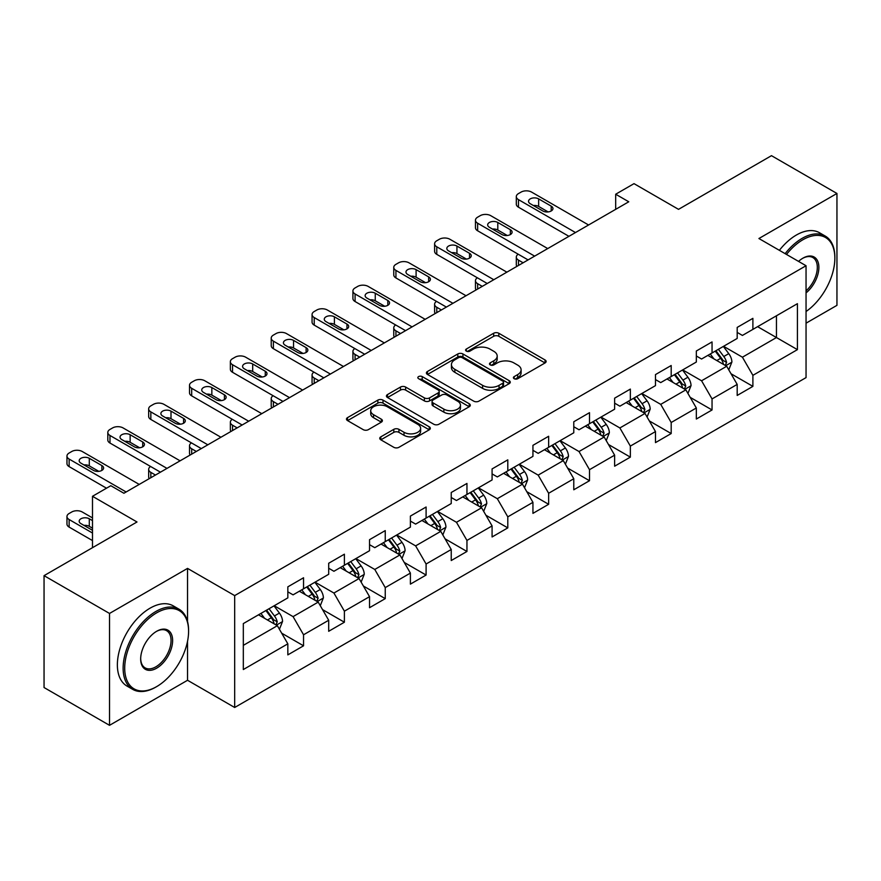 <?xml version="1.0" encoding="UTF-8"?>
<svg xmlns="http://www.w3.org/2000/svg" width="881" height="881" viewBox="0 0 881 881"><rect width="100%" height="100%" fill="white"/><g stroke="black" fill="none" stroke-linecap="round" stroke-linejoin="round"><path stroke-width="1.32" d="M514.152 378.709A2.544 1.465 0 0 0 517.753 378.709L545.064 362.939A3.634 2.103 0 0 0 546.132 361.463A3.634 2.103 0 0 0 545.064 359.977L498.8 333.26A3.634 2.103 0 0 0 493.657 333.26L466.346 349.03A2.544 1.465 0 0 0 465.597 350.065A2.544 1.465 0 0 0 466.346 351.112A2.544 1.465 0 0 0 469.947 351.112L473.482 349.063A11.629 6.718 0 0 1 489.935 349.063L493.789 351.299A11.629 6.718 0 0 1 497.192 356.045A11.629 6.718 0 0 1 493.789 360.792L490.254 362.829A2.544 1.465 0 0 0 489.506 363.875A2.544 1.465 0 0 0 490.254 364.91A2.544 1.465 0 0 0 493.845 364.91L497.38 362.873A11.629 6.718 0 0 1 513.832 362.873L517.687 365.097A11.629 6.718 0 0 1 521.1 369.844A11.629 6.718 0 0 1 517.687 374.59L514.152 376.627A2.544 1.465 0 0 0 513.414 377.674A2.544 1.465 0 0 0 514.152 378.709L514.152 376.627M380.823 436.844A3.634 2.103 0 0 0 379.755 438.331A3.634 2.103 0 0 0 380.823 439.806L393.796 447.306A3.634 2.103 0 0 0 398.939 447.306L429.267 429.796A3.634 2.103 0 0 0 430.335 428.309A3.634 2.103 0 0 0 429.267 426.822L383.004 400.117A3.634 2.103 0 0 0 377.861 400.117L347.532 417.627A3.634 2.103 0 0 0 346.475 419.114A3.634 2.103 0 0 0 347.532 420.589L363.214 429.642A3.634 2.103 0 0 0 368.357 429.642L381.33 422.153A3.634 2.103 0 0 0 382.398 420.666A3.634 2.103 0 0 0 381.33 419.18L373.555 414.698A9.724 5.616 0 0 1 370.714 410.722A9.724 5.616 0 0 1 376.716 405.535A9.724 5.616 0 0 1 387.31 406.758L417.77 424.345A9.724 5.616 0 0 1 420.622 428.309A9.724 5.616 0 0 1 414.61 433.496A9.724 5.616 0 0 1 404.016 432.285L398.939 429.344A3.634 2.103 0 0 0 393.796 429.344L380.823 436.844L380.823 439.806M806.049 323.184L836.95 305.344L836.95 193.468L771.481 155.673L678.524 209.348L634.012 183.644L615.687 194.227L628.77 201.782L123.913 493.261L110.819 485.706L92.494 496.289L92.494 547.685M187.543 621.501L187.543 568.399L109.519 613.451L44.05 575.656L137.007 521.981L92.494 496.289M187.543 568.399L234.676 595.611L806.049 265.732L806.049 377.608L234.676 707.487L234.676 595.611M836.95 193.468L758.915 238.52L806.049 265.732M473.736 401.152A3.634 2.103 0 0 0 478.879 401.152L509.207 383.642A3.634 2.103 0 0 0 510.275 382.156A3.634 2.103 0 0 0 509.207 380.68L462.943 353.964A3.634 2.103 0 0 0 457.801 353.964L427.472 371.474A3.634 2.103 0 0 0 426.404 372.96A3.634 2.103 0 0 0 427.472 374.447L473.736 401.152M419.62 379.259A2.544 1.465 0 0 1 422.208 379.623L422.208 376.594L469.243 403.751A3.634 2.103 0 0 1 470.3 405.238A3.634 2.103 0 0 1 469.243 406.725L438.914 424.235A3.634 2.103 0 0 1 433.771 424.235L387.508 397.518L387.508 394.556A3.634 2.103 0 0 0 386.44 396.032A3.634 2.103 0 0 0 387.508 397.518M387.508 394.556L400.481 387.056A3.634 2.103 0 0 1 405.623 387.056L424.389 397.893A3.634 2.103 0 0 0 429.532 397.893L438.143 392.915A3.634 2.103 0 0 0 439.201 391.439A3.634 2.103 0 0 0 438.143 389.953L418.607 378.676A2.544 1.465 0 0 1 417.858 377.63A2.544 1.465 0 0 1 419.433 376.275A2.544 1.465 0 0 1 422.208 376.594M109.519 613.451L109.519 725.327L44.05 687.532L44.05 575.656M281.689 633.186L303.549 645.806L303.549 634.772L328.69 620.257L328.69 631.292L344.394 622.217L344.394 611.183L369.535 596.668L369.535 607.703L385.25 598.64L385.25 587.605L410.392 573.091L410.392 584.125L426.096 575.051L426.096 564.016L451.237 549.502L451.237 560.536L466.952 551.473L466.952 540.427L492.083 525.913L492.083 536.958L507.797 527.884L507.797 516.85L532.939 502.335L532.939 513.37L548.643 504.295L548.643 493.261L573.784 478.746L573.784 489.781L589.499 480.718L589.499 469.683L614.63 455.169L614.63 466.203L630.344 457.129L630.344 446.094L655.486 431.58L655.486 442.614L671.19 433.551L671.19 422.506L696.331 407.991L696.331 419.037L712.046 409.962L712.046 398.928L737.188 384.413L737.188 395.448L752.892 386.374L752.892 375.339L797.415 349.636L797.415 303.681L776.458 315.772L776.458 337.544L797.415 349.636M303.549 645.806L287.834 654.88L287.834 643.835L243.321 669.538L243.321 623.583L287.834 597.88L287.834 586.845L303.549 577.771L303.549 588.805L328.69 574.291L328.69 563.256L344.394 554.193L344.394 565.228L369.535 550.713L369.535 539.679L385.25 530.604L385.25 541.639L410.392 527.124L410.392 516.09L426.096 507.016L426.096 518.061L451.237 503.547L451.237 492.501L466.952 483.438L466.952 494.472L492.083 479.958L492.083 468.923L507.797 459.849L507.797 470.883L532.939 456.369L532.939 445.334L548.643 436.271L548.643 447.306L573.784 432.791L573.784 421.757L589.499 412.682L589.499 423.717L614.63 409.202L614.63 398.168L630.344 389.094L630.344 400.139L655.486 385.625L655.486 374.579L671.19 365.516L671.19 376.55L696.331 362.036L696.331 351.001L712.046 341.927L712.046 352.962L737.188 338.447L737.188 327.413L752.892 318.349L752.892 329.384L797.415 303.681M299.364 591.228L318.217 602.108L293.076 616.623L274.222 605.743M287.834 591.834L293.076 594.851L303.549 588.805M293.076 616.623L303.549 634.772M318.217 602.108L328.69 620.257M340.209 567.639L359.063 578.531L333.921 593.045L315.068 582.154M328.69 568.245L333.921 571.273L344.394 565.228M333.921 593.045L344.394 611.183M359.063 578.531L369.535 596.668M381.055 544.062L399.908 554.942L374.777 569.456L355.924 558.576M369.535 544.667L374.777 547.685L385.25 541.639M374.777 569.456L385.25 587.605M399.908 554.942L410.392 573.091M421.911 520.473L440.764 531.364L415.623 545.879L396.769 534.987M410.392 521.078L415.623 524.107L426.096 518.061M415.623 545.879L426.096 564.016M440.764 531.364L451.237 549.502M462.756 496.895L481.61 507.775L456.468 522.29L437.615 511.398M451.237 497.49L456.468 500.518L466.952 494.472M456.468 522.29L466.952 540.427M481.61 507.775L492.083 525.913M503.602 473.306L522.466 484.187L497.325 498.701L478.471 487.821M492.083 473.912L497.325 476.929L507.797 470.883M497.325 498.701L507.797 516.85M522.466 484.187L532.939 502.335M544.458 449.717L563.311 460.609L538.17 475.123L519.316 464.232M532.939 450.323L538.17 453.352L548.643 447.306M538.17 475.123L548.643 493.261M563.311 460.609L573.784 478.746M585.303 426.14L604.157 437.02L579.026 451.535L560.173 440.654M573.784 426.745L579.026 429.763L589.499 423.717M579.026 451.535L589.499 469.683M604.157 437.02L614.63 455.169M626.16 402.551L645.013 413.442L619.872 427.957L601.018 417.065M614.63 403.157L619.872 406.185L630.344 400.139M619.872 427.957L630.344 446.094M645.013 413.442L655.486 431.58M667.005 378.973L685.858 389.854L660.717 404.368L641.864 393.488M655.486 379.579L660.717 382.596L671.19 376.55M660.717 404.368L671.19 422.506M685.858 389.854L696.331 407.991M707.85 355.384L726.704 366.265L701.573 380.779L682.72 369.899M696.331 355.99L701.573 359.019L712.046 352.962M701.573 380.779L712.046 398.928M726.704 366.265L737.188 384.413M757.605 326.664L776.458 337.544L742.419 357.201L723.565 346.31M737.188 332.401L742.419 335.43L752.892 329.384M742.419 357.201L752.892 375.339M109.519 725.327L187.543 680.275L234.676 707.487M615.687 194.227L615.687 209.348M243.321 645.355L277.361 625.697L258.507 614.817M277.361 625.697L287.834 643.835M731.032 373.753L752.892 386.374M690.175 397.342L712.046 409.962M649.33 420.92L671.19 433.551M608.485 444.509L630.344 457.129M567.628 468.086L589.499 480.718M526.783 491.675L548.643 504.295M485.938 515.264L507.797 527.884M445.081 538.842L466.952 551.473M404.236 562.43L426.096 575.051M363.379 586.008L385.25 598.64M322.534 609.597L344.394 622.217M187.543 680.275L187.543 641.269M515.176 379.072L517.687 377.619A11.629 6.718 0 0 0 521.1 372.872L521.1 369.844M497.192 356.045L497.192 359.063A11.629 6.718 0 0 1 493.789 363.82L491.268 365.274M545.02 362.972L498.8 336.289A3.634 2.103 0 0 0 493.657 336.289L467.359 351.464M509.163 383.675L462.943 356.992A3.634 2.103 0 0 0 457.801 356.992L427.516 374.469M502.787 383.202A2.544 1.465 0 0 0 503.525 382.156A2.544 1.465 0 0 0 502.787 381.121L462.173 357.675A2.544 1.465 0 0 0 458.572 357.675L454.849 359.822A11.629 6.718 0 0 0 451.435 364.58A11.629 6.718 0 0 0 454.849 369.326L482.601 385.349A11.629 6.718 0 0 0 499.053 385.349L502.787 383.202L502.787 386.219A2.544 1.465 0 0 0 503.525 385.184L503.525 382.156M451.435 364.58L451.435 367.597A11.629 6.718 0 0 0 454.849 372.344L454.849 369.326M502.787 386.219L499.053 388.378A11.629 6.718 0 0 1 482.601 388.378L454.849 372.344M387.552 397.551L400.481 390.085L400.481 387.056M439.201 391.439L439.201 394.457A3.634 2.103 0 0 1 438.143 395.943L429.532 400.91A3.634 2.103 0 0 1 424.389 400.91L405.623 390.085A3.634 2.103 0 0 0 400.481 390.085M422.208 379.623L469.188 406.747M443.859 409.125A9.724 5.616 0 0 0 454.453 410.348A9.724 5.616 0 0 0 460.455 405.161A9.724 5.616 0 0 0 457.613 401.196L446.876 394.996A3.634 2.103 0 0 0 441.733 394.996L433.122 399.963A3.634 2.103 0 0 0 432.064 401.45A3.634 2.103 0 0 0 433.122 402.936L443.859 409.125L443.859 412.154A9.724 5.616 0 0 0 454.453 413.376A9.724 5.616 0 0 0 460.455 408.189L460.455 405.161M432.064 401.45L432.064 404.478A3.634 2.103 0 0 0 433.122 405.954L433.122 402.936M443.859 412.154L433.122 405.954M420.622 428.309L420.622 431.338A9.724 5.616 0 0 1 414.61 436.524A9.724 5.616 0 0 1 404.016 435.302L398.939 432.373A3.634 2.103 0 0 0 393.796 432.373L380.867 439.839M370.714 410.722L370.714 413.751A9.724 5.616 0 0 0 373.555 417.715L373.555 414.698M381.33 419.18L381.33 422.153L373.555 417.715M429.223 429.818L383.004 403.135A3.634 2.103 0 0 0 377.861 403.135L347.588 420.622M728.774 369.855L731.891 362.003A9.812 5.66 -120 0 0 728.763 353.644L723.356 346.431M713.929 358.897L710.262 353.997M523.116 262.791L518.48 260.115L518.48 265.456M516.927 266.359A7.411 4.273 180 0 1 516.31 264.641L516.31 257.087A7.411 4.273 0 0 0 518.48 260.115M725.195 365.395L726.594 362.421A9.812 5.66 -120 0 0 723.786 356.519L718.378 349.305M715.923 350.726L721.913 358.732A5 2.885 60 0 1 722.827 360.252L726.594 362.421M715.24 351.123L720.647 358.336A9.812 5.66 60 0 1 723.455 364.238M518.226 254.224A7.411 4.273 0 0 0 516.31 257.087M575.491 232.551L518.48 199.635A7.411 4.273 -0 0 1 516.31 196.617A7.411 4.273 -0 0 1 518.48 193.589L521.1 192.08A7.411 4.273 -0 0 1 531.573 192.08L588.574 224.985M516.31 196.617L516.31 204.172A7.411 4.273 180 0 0 518.48 207.2L568.939 236.328M530.263 203.72A5.925 3.425 180 0 1 528.534 201.297A5.925 3.425 180 0 1 532.19 198.137A5.925 3.425 180 0 1 538.643 198.886L551.209 206.143A5.925 3.425 180 0 1 552.949 208.555A5.925 3.425 180 0 1 549.292 211.715A5.925 3.425 180 0 1 542.828 210.977L530.263 203.72M533.346 205.504A5.925 3.425 180 0 1 538.643 206.44L548.125 211.914M806.049 311.511A45.184 26.089 120 0 0 834.858 258.177A45.184 26.089 120 0 0 802.91 239.731A45.184 26.089 120 0 0 786.502 254.444M785.136 253.662A46.286 26.727 -60 0 1 802.128 238.366A46.286 26.727 -60 0 1 825.266 236.075A46.286 26.727 -60 0 1 834.858 257.263L834.858 258.177M798.538 261.404A22.587 13.039 -60 0 1 802.91 258.177L802.91 258.177A22.587 13.039 -60 0 1 818.801 265.622A22.587 13.039 -60 0 1 806.049 292.888M779.377 250.336A46.286 26.727 -60 0 1 796.358 235.04A46.286 26.727 -60 0 1 819.506 232.749L825.266 236.075M806.049 290.84A21.474 12.4 120 0 0 816.797 272.24A21.474 12.4 120 0 0 812.866 257.56A21.474 12.4 120 0 0 802.514 258.408M155.86 687.081L156.653 686.618A45.184 26.089 120 0 0 188.589 631.292A45.184 26.089 120 0 0 156.653 612.846A45.184 26.089 120 0 0 124.706 668.183A45.184 26.089 120 0 0 156.653 686.618L155.86 687.081A46.286 26.727 -60 0 1 132.723 689.371A46.286 26.727 -60 0 1 125.62 652.281A46.286 26.727 -60 0 1 155.86 611.48A46.286 26.727 -60 0 1 179.008 609.189A46.286 26.727 -60 0 1 188.589 630.389L188.589 631.292M156.653 668.183A22.587 13.039 -60 0 1 140.674 658.955A22.587 13.039 -60 0 1 156.653 631.292L156.653 631.292A22.587 13.039 -60 0 1 172.621 640.509A22.587 13.039 -60 0 1 156.653 668.183M140.685 658.492A21.474 12.4 120 0 0 145.123 667.886A21.474 12.4 120 0 0 155.86 666.818A21.474 12.4 120 0 0 169.89 647.887A21.474 12.4 120 0 0 166.597 630.675A21.474 12.4 120 0 0 156.245 631.523M132.723 689.371L126.952 686.046A46.286 26.727 -60 0 1 119.86 648.956A46.286 26.727 -60 0 1 150.1 608.154A46.286 26.727 -60 0 1 173.249 605.864L179.008 609.189M687.929 393.433L691.045 385.592A9.812 5.66 -120 0 0 687.907 377.233L682.511 370.02M673.084 382.475L669.417 377.575M482.27 286.369L477.634 283.693L477.634 289.045M476.081 289.937A7.411 4.273 180 0 1 475.465 288.23L475.465 280.676A7.411 4.273 0 0 0 477.634 283.693M684.339 388.973L685.748 386.01A9.812 5.66 -120 0 0 682.94 380.107L677.533 372.894M675.077 374.315L681.068 382.31A5 2.885 60 0 1 681.982 383.83L685.748 386.01M674.383 374.711L679.791 381.925A9.812 5.66 60 0 1 682.599 387.827M477.381 277.801A7.411 4.273 0 0 0 475.465 280.676M647.083 417.021L650.189 409.169A9.812 5.66 -120 0 0 647.061 400.822L641.654 393.609M632.239 406.064L628.56 401.163M441.414 309.958L436.778 307.282L436.778 312.634M435.236 313.526A7.411 4.273 180 0 1 434.608 311.819L434.608 304.253A7.411 4.273 0 0 0 436.778 307.282M643.493 412.561L644.892 409.588A9.812 5.66 -120 0 0 642.084 403.696L636.677 396.472M634.221 397.893L640.223 405.899A5 2.885 60 0 1 641.126 407.418L644.892 409.588M633.538 398.289L638.945 405.502A9.812 5.66 60 0 1 641.753 411.405M436.524 301.39A7.411 4.273 0 0 0 434.608 304.253M534.635 256.129L477.634 223.223A7.411 4.273 -0 0 1 475.465 220.195A7.411 4.273 -0 0 1 477.634 217.178L480.255 215.658A7.411 4.273 -0 0 1 490.728 215.658L547.729 248.574M475.465 220.195L475.465 227.761A7.411 4.273 180 0 0 477.634 230.778L528.093 259.917M489.418 227.309A5.925 3.425 180 0 1 487.678 224.886A5.925 3.425 180 0 1 491.334 221.726A5.925 3.425 180 0 1 497.798 222.464L510.363 229.721A5.925 3.425 180 0 1 512.103 232.144A5.925 3.425 180 0 1 508.436 235.304A5.925 3.425 180 0 1 501.983 234.555L489.418 227.309M492.501 229.082A5.925 3.425 180 0 1 497.798 230.029L507.28 235.502M493.789 279.718L436.778 246.801A7.411 4.273 -0 0 1 434.608 243.784A7.411 4.273 -0 0 1 436.778 240.755L439.399 239.247A7.411 4.273 -0 0 1 449.872 239.247L506.883 272.163M434.608 243.784L434.608 251.338A7.411 4.273 180 0 0 436.778 254.367L487.237 283.495M448.561 250.887A5.925 3.425 180 0 1 446.832 248.464A5.925 3.425 180 0 1 450.488 245.303A5.925 3.425 180 0 1 456.942 246.052L469.518 253.31A5.925 3.425 180 0 1 471.247 255.721A5.925 3.425 180 0 1 467.591 258.882A5.925 3.425 180 0 1 461.137 258.144L448.561 250.887M451.645 252.671A5.925 3.425 180 0 1 456.942 253.607L466.434 259.091M606.227 440.61L609.344 432.758A9.812 5.66 -120 0 0 606.216 424.4L600.809 417.187M591.382 429.653L587.715 424.752M400.569 333.536L395.932 330.86L395.932 336.212M394.38 337.115A7.411 4.273 180 0 1 393.763 335.397L393.763 327.842A7.411 4.273 0 0 0 395.932 330.86M602.637 436.15L604.047 433.177A9.812 5.66 -120 0 0 601.238 427.274L595.831 420.061M593.376 421.481L599.366 429.488A5 2.885 60 0 1 600.28 431.007L604.047 433.177M592.693 421.878L598.1 429.091A9.812 5.66 60 0 1 600.908 434.994M395.679 324.968A7.411 4.273 0 0 0 393.763 327.842M565.382 464.188L568.498 456.347A9.812 5.66 -120 0 0 565.36 447.989L559.953 440.775M550.537 453.23L546.87 448.33M359.712 357.124L355.087 354.448L355.087 359.8M353.534 360.692A7.411 4.273 180 0 1 352.918 358.985L352.918 351.42A7.411 4.273 0 0 0 355.087 354.448M561.792 459.728L563.201 456.765A9.812 5.66 -120 0 0 560.382 450.863L554.986 443.65M552.519 445.059L558.521 453.065A5 2.885 60 0 1 559.424 454.585L563.201 456.765M551.836 445.456L557.244 452.669A9.812 5.66 60 0 1 560.052 458.572M354.823 348.557A7.411 4.273 0 0 0 352.918 351.42M524.525 487.777L527.642 479.925A9.812 5.66 -120 0 0 524.514 471.566L519.107 464.353M509.692 476.819L506.013 471.919M318.867 380.702L314.231 378.037L314.231 383.378M312.678 384.281A7.411 4.273 180 0 1 312.061 382.563L312.061 375.009A7.411 4.273 0 0 0 314.231 378.037M520.946 483.317L522.345 480.343A9.812 5.66 -120 0 0 519.537 474.441L514.13 467.227M511.674 468.648L517.676 476.654A5 2.885 60 0 1 518.579 478.174L522.345 480.343M510.991 469.044L516.398 476.258A9.812 5.66 60 0 1 519.206 482.16M313.977 372.134A7.411 4.273 0 0 0 312.061 375.009M452.933 303.306L395.932 270.39A7.411 4.273 -0 0 1 393.763 267.361A7.411 4.273 -0 0 1 395.932 264.344L398.553 262.835A7.411 4.273 -0 0 1 409.026 262.835L466.027 295.741M393.763 267.361L393.763 274.927A7.411 4.273 180 0 0 395.932 277.944L446.392 307.084M407.716 274.476A5.925 3.425 180 0 1 405.976 272.053A5.925 3.425 180 0 1 409.643 268.892A5.925 3.425 180 0 1 416.096 269.63L428.662 276.887A5.925 3.425 180 0 1 430.402 279.31A5.925 3.425 180 0 1 426.745 282.471A5.925 3.425 180 0 1 420.281 281.733L407.716 274.476M410.799 276.249A5.925 3.425 180 0 1 416.096 277.196L425.578 282.669M412.088 326.884L355.087 293.979A7.411 4.273 -0 0 1 352.918 290.95A7.411 4.273 -0 0 1 355.087 287.933L357.697 286.413A7.411 4.273 -0 0 1 368.17 286.413L425.182 319.329M352.918 290.95L352.918 298.505A7.411 4.273 180 0 0 355.087 301.533L405.546 330.661M366.87 298.053A5.925 3.425 180 0 1 365.13 295.642A5.925 3.425 180 0 1 368.787 292.481A5.925 3.425 180 0 1 375.251 293.219L387.816 300.476A5.925 3.425 180 0 1 389.545 302.899A5.925 3.425 180 0 1 385.889 306.059A5.925 3.425 180 0 1 379.436 305.311L366.87 298.053M369.954 299.837A5.925 3.425 180 0 1 375.251 300.773L384.733 306.258M371.242 350.473L314.231 317.556A7.411 4.273 -0 0 1 312.061 314.539A7.411 4.273 -0 0 1 314.231 311.511L316.852 310.002A7.411 4.273 -0 0 1 327.325 310.002L384.336 342.907M312.061 314.539L312.061 322.094A7.411 4.273 180 0 0 314.231 325.122L364.69 354.25M326.014 321.642A5.925 3.425 180 0 1 324.285 319.219A5.925 3.425 180 0 1 327.941 316.059A5.925 3.425 180 0 1 334.395 316.808L346.96 324.065A5.925 3.425 180 0 1 348.7 326.477A5.925 3.425 180 0 1 345.044 329.637A5.925 3.425 180 0 1 338.59 328.899L326.014 321.642M329.098 323.415A5.925 3.425 180 0 1 334.395 324.362L343.887 329.835M483.68 511.354L486.797 503.514A9.812 5.66 -120 0 0 483.658 495.155L478.262 487.942M468.835 500.397L465.168 495.496M278.022 404.291L273.385 401.615L273.385 406.967M271.833 407.859A7.411 4.273 180 0 1 271.216 406.152L271.216 398.597A7.411 4.273 0 0 0 273.385 401.615M480.09 506.894L481.5 503.932A9.812 5.66 -120 0 0 478.691 498.029L473.284 490.816M470.828 492.237L476.819 500.232A5 2.885 60 0 1 477.733 501.752L481.5 503.932M470.146 492.622L475.542 499.846A9.812 5.66 60 0 1 478.35 505.749M273.132 395.723A7.411 4.273 0 0 0 271.216 398.597M330.386 374.051L273.385 341.145A7.411 4.273 -0 0 1 271.216 338.117A7.411 4.273 -0 0 1 273.385 335.099L276.006 333.58A7.411 4.273 -0 0 1 286.479 333.58L343.48 366.496M271.216 338.117L271.216 345.682A7.411 4.273 180 0 0 273.385 348.7L323.845 377.839M285.169 345.22A5.925 3.425 180 0 1 283.429 342.808A5.925 3.425 180 0 1 287.085 339.648A5.925 3.425 180 0 1 293.549 340.385L306.114 347.643A5.925 3.425 180 0 1 307.854 350.065A5.925 3.425 180 0 1 304.198 353.226A5.925 3.425 180 0 1 297.734 352.477L285.169 345.22M288.252 347.004A5.925 3.425 180 0 1 293.549 347.951L303.031 353.424M442.835 534.943L445.94 527.091A9.812 5.66 -120 0 0 442.813 518.744L437.405 511.52M427.99 523.986L424.312 519.085M237.165 427.88L232.529 425.204L232.529 430.556M230.987 431.448A7.411 4.273 180 0 1 230.359 429.741L230.359 422.175A7.411 4.273 0 0 0 232.529 425.204M439.245 530.483L440.643 527.51A9.812 5.66 -120 0 0 437.835 521.607L432.439 514.394M429.972 515.814L435.974 523.821A5 2.885 60 0 1 436.877 525.34L440.643 527.51M429.289 516.211L434.696 523.424A9.812 5.66 60 0 1 437.505 529.327M232.276 419.312A7.411 4.273 0 0 0 230.359 422.175M289.541 397.639L232.529 364.723A7.411 4.273 -0 0 1 230.359 361.706A7.411 4.273 -0 0 1 232.529 358.677L235.15 357.168A7.411 4.273 -0 0 1 245.623 357.168L302.635 390.085M230.359 361.706L230.359 369.26A7.411 4.273 180 0 0 232.529 372.289L282.988 401.417M244.312 368.809A5.925 3.425 180 0 1 242.583 366.386A5.925 3.425 180 0 1 246.24 363.225A5.925 3.425 180 0 1 252.693 363.974L265.269 371.231A5.925 3.425 180 0 1 266.998 373.643A5.925 3.425 180 0 1 263.342 376.804A5.925 3.425 180 0 1 256.889 376.066L244.312 368.809M247.396 370.593A5.925 3.425 180 0 1 252.693 371.529L262.186 377.013M401.978 558.532L405.095 550.68A9.812 5.66 -120 0 0 401.967 542.322L396.56 535.108M387.133 547.575L383.466 542.663M196.32 451.457L191.684 448.781L191.684 454.133M190.131 455.036A7.411 4.273 180 0 1 189.514 453.319L189.514 445.764A7.411 4.273 0 0 0 191.684 448.781M398.388 554.072L399.798 551.099A9.812 5.66 -120 0 0 396.99 545.196L391.582 537.983M389.127 539.403L395.117 547.409A5 2.885 60 0 1 396.032 548.918L399.798 551.099M388.444 539.8L393.851 547.013A9.812 5.66 60 0 1 396.659 552.916M191.43 442.89A7.411 4.273 0 0 0 189.514 445.764M248.695 421.228L191.684 388.312A7.411 4.273 -0 0 1 189.514 385.283A7.411 4.273 -0 0 1 191.684 382.266L194.305 380.757A7.411 4.273 -0 0 1 204.777 380.757L261.778 413.663M189.514 385.283L189.514 392.849A7.411 4.273 180 0 0 191.684 395.866L242.143 425.005M203.467 392.397A5.925 3.425 180 0 1 201.738 389.975A5.925 3.425 180 0 1 205.394 386.814A5.925 3.425 180 0 1 211.847 387.552L224.413 394.809A5.925 3.425 180 0 1 226.153 397.232A5.925 3.425 180 0 1 222.497 400.392A5.925 3.425 180 0 1 216.032 399.655L203.467 392.397M206.55 394.17A5.925 3.425 180 0 1 211.847 395.117L221.329 400.591M361.133 582.11L364.249 574.269A9.812 5.66 -120 0 0 361.111 565.91L355.715 558.697M346.288 571.152L342.621 566.252M155.463 475.046L150.838 472.37L150.838 477.722M149.285 478.614A7.411 4.273 180 0 1 148.669 476.907L148.669 469.342A7.411 4.273 0 0 0 150.838 472.37M357.543 577.65L358.952 574.687A9.812 5.66 -120 0 0 356.144 568.785L350.737 561.571M348.281 562.981L354.272 570.987A5 2.885 60 0 1 355.175 572.507L358.952 574.687M347.588 563.377L352.995 570.591A9.812 5.66 60 0 1 355.803 576.493M150.585 466.478A7.411 4.273 0 0 0 148.669 469.342M207.839 444.806L150.838 411.901A7.411 4.273 -0 0 1 148.669 408.872A7.411 4.273 -0 0 1 150.838 405.844L153.448 404.335A7.411 4.273 -0 0 1 163.932 404.335L220.933 437.251M148.669 408.872L148.669 416.427A7.411 4.273 180 0 0 150.838 419.455L201.297 448.583M162.622 415.975A5.925 3.425 180 0 1 160.882 413.563A5.925 3.425 180 0 1 164.538 410.403A5.925 3.425 180 0 1 171.002 411.141L183.567 418.398A5.925 3.425 180 0 1 185.307 420.821A5.925 3.425 180 0 1 181.64 423.981A5.925 3.425 180 0 1 175.187 423.232L162.622 415.975M165.705 417.759A5.925 3.425 180 0 1 171.002 418.695L180.484 424.179M320.277 605.699L323.393 597.847A9.812 5.66 -120 0 0 320.266 589.488L314.858 582.275M305.443 594.741L301.765 589.841M316.697 601.238L318.096 598.265A9.812 5.66 -120 0 0 315.288 592.362L309.881 585.149M307.425 586.57L313.427 594.576A5 2.885 60 0 1 314.33 596.096L318.096 598.265M306.742 586.966L312.149 594.179A9.812 5.66 60 0 1 314.958 600.082M166.994 468.395L109.982 435.478A7.411 4.273 -0 0 1 107.812 432.461A7.411 4.273 -0 0 1 109.982 429.432L112.603 427.924A7.411 4.273 -0 0 1 123.076 427.924L180.087 460.829M107.812 432.461L107.812 440.015A7.411 4.273 180 0 0 109.982 443.044L160.441 472.172M121.765 439.564A5.925 3.425 180 0 1 120.036 437.141A5.925 3.425 180 0 1 123.692 433.981A5.925 3.425 180 0 1 130.146 434.729L142.722 441.976A5.925 3.425 180 0 1 144.451 444.398A5.925 3.425 180 0 1 140.795 447.559A5.925 3.425 180 0 1 134.341 446.821L121.765 439.564M124.849 441.337A5.925 3.425 180 0 1 130.146 442.284L139.638 447.757M279.431 629.276L282.548 621.435A9.812 5.66 -120 0 0 279.42 613.077L274.013 605.864M92.494 533.027L69.136 519.537A7.411 4.273 0 0 1 66.967 516.519A7.411 4.273 0 0 1 69.136 513.491L71.757 511.982A7.411 4.273 0 0 1 82.23 511.982L92.494 517.907M264.586 618.319L260.919 613.418M92.494 540.582L69.136 527.102A7.411 4.273 180 0 1 66.967 524.074L66.967 516.519M92.494 528.182L89.3 526.342A5.925 3.425 0 0 0 84.003 525.395M275.841 624.816L277.251 621.854A9.812 5.66 -120 0 0 274.443 615.951L269.035 608.738M266.58 610.159L272.57 618.154A5 2.885 60 0 1 273.484 619.673L277.251 621.854M265.897 610.544L271.293 617.768A9.812 5.66 60 0 1 274.112 623.671M92.494 520.627L89.3 518.777A5.925 3.425 0 0 0 82.847 518.039A5.925 3.425 0 0 0 79.18 521.2A5.925 3.425 0 0 0 80.92 523.622L92.494 530.307M126.137 491.972L69.136 459.067A7.411 4.273 -0 0 1 66.967 456.039A7.411 4.273 -0 0 1 69.136 453.021L71.757 451.501A7.411 4.273 -0 0 1 82.23 451.501L139.231 484.418M66.967 456.039L66.967 463.604A7.411 4.273 180 0 0 69.136 466.622L106.502 488.195M80.92 463.142A5.925 3.425 180 0 1 79.18 460.73A5.925 3.425 180 0 1 82.847 457.569A5.925 3.425 180 0 1 89.3 458.307L101.866 465.564A5.925 3.425 180 0 1 103.606 467.987A5.925 3.425 180 0 1 99.949 471.148A5.925 3.425 180 0 1 93.485 470.399L80.92 463.142M84.003 464.926A5.925 3.425 180 0 1 89.3 465.873L98.782 471.346M517.687 377.619L517.687 374.59M490.254 364.91L490.254 362.829M493.789 363.82L493.789 360.792M466.346 351.112L466.346 349.03M493.657 336.289L493.657 333.26M498.8 336.289L498.8 333.26M545.064 362.939L545.064 359.977M427.472 374.447L427.472 371.474M457.801 356.992L457.801 353.964M462.943 356.992L462.943 353.964M509.207 383.642L509.207 380.68M482.601 388.378L482.601 385.349M499.053 388.378L499.053 385.349M405.623 390.085L405.623 387.056M424.389 400.91L424.389 397.893M429.532 400.91L429.532 397.893M438.143 395.943L438.143 392.915M469.243 406.725L469.243 403.751M393.796 432.373L393.796 429.344M398.939 432.373L398.939 429.344M404.016 435.302L404.016 432.285M347.532 420.589L347.532 417.627M377.861 403.135L377.861 400.117M383.004 403.135L383.004 400.117M429.267 429.796L429.267 426.822M725.735 365.714L731.825 362.201M723.786 356.519L728.763 353.644M716.804 360.549L720.647 358.336M518.48 207.2L518.48 199.635M538.643 198.886L538.643 206.44M551.209 206.143L551.209 210.977M684.889 389.292L690.979 385.779M682.94 380.107L687.907 377.233M675.958 384.138L679.791 381.925M644.044 412.881L650.134 409.368M642.084 403.696L647.061 400.822M635.102 407.716L638.945 405.502M477.634 230.778L477.634 223.223M497.798 222.464L497.798 230.029M510.363 229.721L510.363 234.555M436.778 254.367L436.778 246.801M456.942 246.052L456.942 253.607M469.518 253.31L469.518 258.144M603.188 436.458L609.278 432.945M601.238 427.274L606.216 424.4M594.257 431.305L598.1 429.091M562.342 460.047L568.432 456.534M560.382 450.863L565.36 447.989M553.411 454.893L557.244 452.669M521.497 483.636L527.576 480.112M519.537 474.441L524.514 471.566M512.555 478.471L516.398 476.258M395.932 277.944L395.932 270.39M416.096 269.63L416.096 277.196M428.662 276.887L428.662 281.733M355.087 301.533L355.087 293.979M375.251 293.219L375.251 300.773M387.816 300.476L387.816 305.311M314.231 325.122L314.231 317.556M334.395 316.808L334.395 324.362M346.96 324.065L346.96 328.899M480.641 507.214L486.73 503.701M478.691 498.029L483.658 495.155M471.709 502.06L475.542 499.846M273.385 348.7L273.385 341.145M293.549 340.385L293.549 347.951M306.114 347.643L306.114 352.477M439.795 530.803L445.885 527.29M437.835 521.607L442.813 518.744M430.853 525.638L434.696 523.424M232.529 372.289L232.529 364.723M252.693 363.974L252.693 371.529M265.269 371.231L265.269 376.066M398.939 554.38L405.029 550.867M396.99 545.196L401.967 542.322M390.008 549.226L393.851 547.013M191.684 395.866L191.684 388.312M211.847 387.552L211.847 395.117M224.413 394.809L224.413 399.655M358.093 577.969L364.183 574.456M356.144 568.785L361.111 565.91M349.162 572.815L352.995 570.591M150.838 419.455L150.838 411.901M171.002 411.141L171.002 418.695M183.567 418.398L183.567 423.232M317.248 601.558L323.338 598.034M315.288 592.362L320.266 589.488M308.306 596.393L312.149 594.179M109.982 443.044L109.982 435.478M130.146 434.729L130.146 442.284M142.722 441.976L142.722 446.821M69.136 519.537L69.136 527.102M276.392 625.136L282.482 621.623M274.443 615.951L279.42 613.077M267.461 619.982L271.293 617.768M89.3 526.342L89.3 518.777M69.136 466.622L69.136 459.067M89.3 458.307L89.3 465.873M101.866 465.564L101.866 470.399"/></g></svg>
